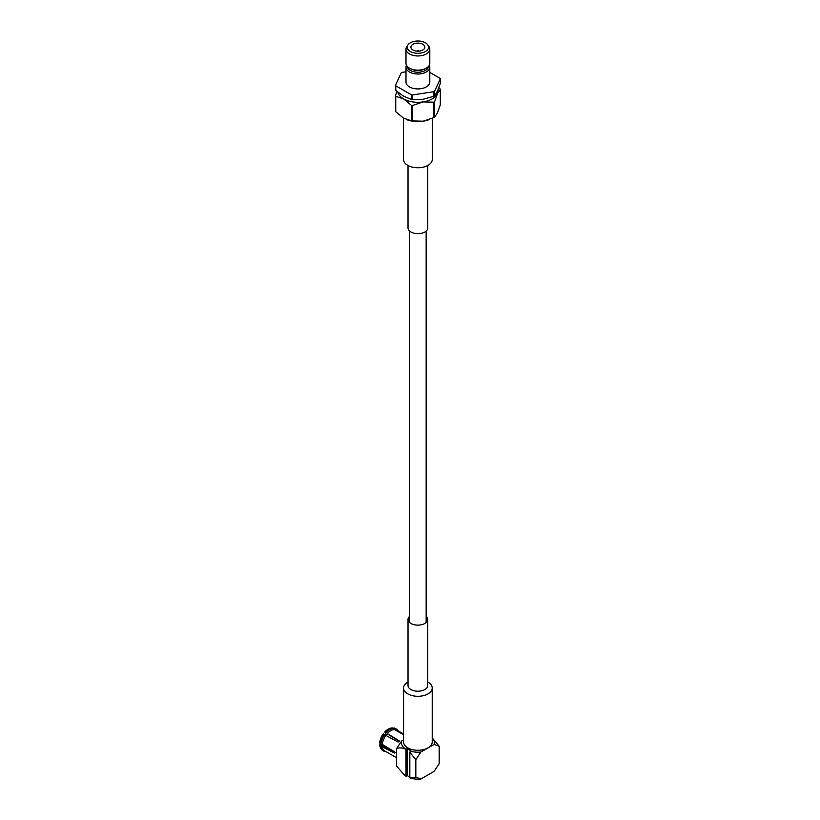 <?xml version="1.0" encoding="UTF-8"?>
<svg xmlns="http://www.w3.org/2000/svg" width="820" height="820" viewBox="0 0 820 820"><rect width="100%" height="100%" fill="white"/><g stroke="black" fill="none" stroke-linecap="round" stroke-linejoin="round"><path stroke-width="1.23" d="M417.585 50.676L418.21 50.768L417.585 50.676M424.637 48.195A6.98 4.028 0 0 0 424.873 47.15A6.98 4.028 0 0 0 418.805 43.152A6.98 4.028 0 0 0 411.148 46.115A6.98 4.028 0 0 0 410.912 47.15A6.98 4.028 0 0 0 416.98 51.147A6.98 4.028 0 0 0 424.637 48.195M429.793 67.137L429.793 82.041A11.9 6.867 180 0 1 429.393 83.825A11.9 6.867 180 0 1 416.345 88.857A11.9 6.867 180 0 1 405.992 82.041L405.992 67.137A11.9 6.867 0 0 0 416.345 73.954A11.9 6.867 0 0 0 429.393 68.921A11.9 6.867 0 0 0 429.793 67.137A11.9 6.867 0 0 0 429.311 65.21M406.474 65.21A11.9 6.867 0 0 0 406.402 65.364A11.9 6.867 0 0 0 405.992 67.137M407.273 66.379A10.629 6.14 0 0 0 416.755 72.201A10.629 6.14 0 0 0 428.163 67.691A10.629 6.14 0 0 0 428.511 66.379M407.991 44.874L406.843 46.545A11.9 6.867 0 0 0 406.402 47.314A11.9 6.867 0 0 0 405.992 49.097L405.992 63.283A11.9 6.867 0 0 0 409.477 68.132L410.379 68.654A10.629 6.14 0 0 0 425.406 68.654L426.308 68.132A11.9 6.867 0 0 0 429.393 65.057A11.9 6.867 0 0 0 429.793 63.283L429.793 49.097A11.9 6.867 0 0 0 428.952 46.545L427.794 44.874A10.66 6.15 0 0 0 417.892 41A10.66 6.15 0 0 0 407.991 44.874A10.66 6.15 0 0 0 407.601 45.561A10.66 6.15 0 0 0 415.135 53.095A10.66 6.15 0 0 0 428.183 48.749A10.66 6.15 0 0 0 427.794 44.874M409.477 68.132A11.9 6.867 0 0 0 426.308 68.132M405.992 49.097A11.9 6.867 0 0 0 416.345 55.903A11.9 6.867 0 0 0 429.393 50.871A11.9 6.867 0 0 0 429.793 49.097M396.859 91.368L395.486 95.725L395.486 111.141A23.062 13.315 180 0 0 395.752 111.725L395.752 96.319L403.583 98.892L411.414 105.36L411.414 120.776L403.583 118.193L395.752 111.725M412.429 120.929L412.429 105.513L423.13 101.916L433.831 102.203L433.831 117.619L423.13 121.216L412.429 120.929A23.062 13.315 180 0 1 411.414 120.776M434.569 117.188L434.569 101.772L437.439 93.654L440.309 89.421L440.309 104.837L437.439 112.955L434.569 117.188A23.062 13.315 180 0 1 433.831 117.619M440.309 89.421A23.062 13.315 0 0 0 440.032 88.837L438.854 87.637M438.054 89.626A20.233 11.685 180 0 1 437.439 93.654A20.233 11.685 180 0 1 423.13 101.916A20.233 11.685 180 0 1 403.583 98.892A20.233 11.685 0 0 1 397.843 92.199M395.486 95.725A23.062 13.315 0 0 0 395.752 96.319M411.414 105.36A23.062 13.315 0 0 0 412.429 105.513M433.831 102.203A23.062 13.315 0 0 0 434.569 101.772M429.024 119.689A20.233 11.685 180 0 1 428.788 119.771A20.233 11.685 180 0 1 423.13 121.216A20.233 11.685 180 0 1 406.997 119.771A20.233 11.685 180 0 1 406.863 119.72M429.793 72.396L440.032 78.31A23.062 13.315 180 0 1 440.309 78.894L440.309 83.507L437.439 91.01L434.569 95.858L434.569 91.245A23.062 13.315 180 0 1 433.831 91.676L433.831 96.288L423.13 99.271L412.429 99.599L412.429 94.987A23.062 13.315 180 0 1 411.414 94.823L411.414 99.435L403.583 96.248L395.752 90.395L395.752 85.782A23.062 13.315 180 0 1 395.486 85.198L395.486 89.81A23.062 13.315 180 0 0 395.752 90.395M440.309 78.894L434.569 91.245M433.831 91.676L412.429 94.987M411.414 94.823L395.752 85.782M395.486 85.198L401.216 72.847A23.062 13.315 180 0 1 401.964 72.416L405.992 71.791M412.429 99.599A23.062 13.315 180 0 1 411.414 99.435M434.569 95.858A23.062 13.315 180 0 1 433.831 96.288M416.734 51.127A1.619 0.933 180 0 1 416.755 51.117L417.667 50.594M418.128 50.594L419.04 51.117A1.619 0.933 180 0 1 419.051 51.127M386.025 735.499A10.762 6.222 -60 0 1 387.337 733.9M395.209 752.606L383.135 745.933L382.325 746.405A12.064 6.96 120 0 0 384.785 750.956L396.603 757.782M379.691 744.878L380.142 745.657A12.7 7.329 120 0 0 380.9 748.496L380.408 747.532A12.064 6.96 120 0 1 379.691 744.878L380.582 744.365L383.135 745.933M403.573 734.73L394.317 729.503A12.064 6.96 120 0 0 390.812 730.661A12.064 6.96 120 0 0 387.317 733.551L399.166 740.829A12.064 6.96 120 0 0 398.171 742.059L385.83 735.396A12.064 6.96 120 0 0 382.325 744.416L394.41 751.755A12.064 6.96 120 0 0 394.389 752.422A12.064 6.96 120 0 0 394.41 753.078L380.972 746.139A12.7 7.329 120 0 0 383.565 750.987A12.7 7.329 120 0 0 384.703 751.448L385.83 751.376M384.683 732.024A12.064 6.96 120 0 1 391.683 727.986L393.641 728.406A12.7 7.329 120 0 0 389.91 729.626A12.7 7.329 120 0 0 386.189 732.711M403.573 733.941L396.849 730.066A12.064 6.96 120 0 0 395.804 729.636L403.573 734.177M404.516 775.218A16.513 9.533 0 0 0 404.608 775.279L396.603 766.064L396.603 748.598L401.656 740.942A16.513 9.533 0 0 0 406.002 749.275C402.466 747.697 399.34 747.471 396.603 748.598M403.573 739.835L401.656 740.942M404.608 775.279A16.513 9.533 0 0 0 406.002 776.243L406.002 749.285L407.15 748.619L410.974 750.823L410.4 751.161A16.513 9.533 0 0 0 420.885 752.043L434.128 744.396A16.513 9.533 0 0 0 432.601 738.338L439.182 746.22L439.182 763.686L434.128 771.353L420.885 779L415.832 777.165L415.832 759.699L409.826 752.237L409.826 777.698L410.4 778.118A16.513 9.533 0 0 0 420.885 779M404.455 775.166L406.002 776.243L407.15 775.576L407.15 748.619M409.826 777.124L407.15 775.576M410.4 751.161L409.826 752.237M415.832 759.699L420.885 752.043M434.128 744.396L439.182 746.22M409.826 777.698L415.832 777.165M393.169 728.119L394.297 728.057A12.7 7.329 120 0 1 395.435 728.508L396.265 728.99A12.7 7.329 120 0 0 395.127 728.539L394.297 728.057M391.683 727.986L392.811 727.924A12.7 7.329 120 0 0 392.78 727.924A12.7 7.329 120 0 0 385.359 732.229M383.873 734.074L383.196 733.88A12.064 6.96 120 0 0 379.691 742.899L380.142 743.678A12.7 7.329 120 0 1 383.873 734.074L384.703 734.556A12.7 7.329 120 0 0 380.972 744.16L380.142 743.678M380.9 748.496A12.7 7.329 120 0 0 382.735 750.505L383.565 750.987M380.142 745.657L380.972 746.139M397.925 730.692A12.7 7.329 120 0 0 396.265 728.99M395.578 730.22L395.127 728.539M393.641 728.406L394.317 729.503M385.912 733.101L384.672 734.546L385.83 735.396M382.325 744.416L380.972 744.16M387.716 734.125L399.565 741.403M382.796 745.739A10.762 6.222 -60 0 1 382.735 744.662M427.763 165.496L427.763 227.95A9.871 5.699 180 0 1 424.873 231.988A9.871 5.699 180 0 1 414.12 233.218A9.871 5.699 180 0 1 408.022 227.95L408.022 165.496M432.263 118.367L432.263 159.48A14.36 8.292 180 0 1 428.05 165.343A14.36 8.292 180 0 1 412.398 167.136A14.36 8.292 180 0 1 403.532 159.48L403.532 118.162M426.154 616.302A9.871 5.699 180 0 1 427.763 619.428A9.871 5.699 180 0 1 424.873 623.456A9.871 5.699 180 0 1 414.12 624.697A9.871 5.699 180 0 1 408.022 619.428A9.871 5.699 180 0 1 409.641 616.302M427.763 619.428L427.763 685.51A9.871 5.699 180 0 1 424.873 689.538A9.871 5.699 180 0 1 414.12 690.778A9.871 5.699 180 0 1 408.022 685.51L408.022 619.428M427.763 682.035A14.329 8.272 180 0 1 432.222 688.031A14.329 8.272 180 0 1 428.019 693.874A14.329 8.272 180 0 1 412.409 695.668A14.329 8.272 180 0 1 403.573 688.031A14.329 8.272 180 0 1 407.765 682.178A14.329 8.272 180 0 1 408.022 682.035M432.222 688.031L432.222 742.008A14.329 8.272 180 0 1 428.019 747.85A14.329 8.272 180 0 1 412.409 749.644A14.329 8.272 180 0 1 403.573 742.008L403.573 688.031M386.025 733.162A9.932 5.73 120 0 0 384.785 734.617M381.628 744.283A9.932 5.73 120 0 0 381.782 745.114M385.974 733.141A9.604 5.545 120 0 0 384.723 734.576M426.154 231.086L426.154 622.554M409.641 231.086L409.641 622.554M428.788 119.771L429.321 119.576M391.96 727.976L392.78 727.924M381.546 744.273L381.7 745.062"/></g></svg>
